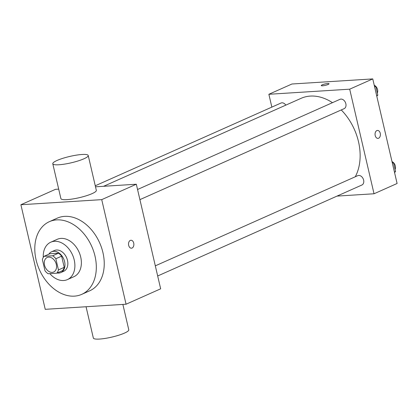 <?xml version="1.0" encoding="UTF-8"?>
<svg xmlns="http://www.w3.org/2000/svg" width="418" height="418" viewBox="0 0 418 418"><rect width="100%" height="100%" fill="white"/><g stroke="black" fill="none" stroke-linecap="round" stroke-linejoin="round"><path stroke-width="0.63" d="M48.64 257.127A7.958 5.732 66 0 1 56.028 263.392A7.958 5.732 66 0 1 53.656 272.024A7.958 5.732 66 0 1 45.181 267.086A7.958 5.732 66 0 1 47.177 257.488A7.958 5.732 66 0 1 48.64 257.127M42.38 259.588L44.982 270.77A10.805 7.78 66 0 0 48.122 273.743L56.764 273.2A10.805 7.78 66 0 0 58.452 269.918L55.85 258.742A10.805 7.78 66 0 0 52.71 255.769L44.068 256.312A10.805 7.78 66 0 0 42.38 259.588M58.452 269.918L64.22 267.353L61.618 256.171L55.85 258.742M52.71 255.769L58.473 253.198L49.836 253.742L44.068 256.312M58.473 253.198A10.805 7.78 66 0 1 61.618 256.171M64.22 267.353A10.805 7.78 66 0 1 62.528 270.629L56.764 273.2M57.198 273.006A11.37 8.188 -114 0 0 60.809 272.573A11.37 8.188 -114 0 0 64.602 261.658A11.37 8.188 -114 0 0 51.555 251.803A11.37 8.188 -114 0 0 48.817 254.196M51.555 251.803L54.439 250.518A11.37 8.188 66 0 1 56.529 250.006A11.37 8.188 66 0 1 67.486 260.372A11.37 8.188 66 0 1 63.693 271.287L60.809 272.573M49.852 273.633A20.466 14.734 -114 0 0 67.392 279.6A20.466 14.734 -114 0 0 74.221 259.944A20.466 14.734 -114 0 0 50.74 242.21A20.466 14.734 -114 0 0 43.273 257.399M67.392 279.6L73.882 276.706A20.466 14.734 -114 0 0 80.711 257.054A20.466 14.734 -114 0 0 57.224 239.315L50.74 242.21M95.017 256.156A39.783 28.643 -114 0 0 49.366 221.671A39.783 28.643 -114 0 0 39.386 269.667A39.783 28.643 -114 0 0 81.74 294.356A39.783 28.643 -114 0 0 95.017 256.156M49.366 221.671L57.292 218.139A39.783 28.643 66 0 1 64.612 216.362A39.783 28.643 66 0 1 102.943 252.624A39.783 28.643 66 0 1 89.671 290.823L81.74 294.356M126.064 304.22L101.726 199.637L20.9 204.736L45.238 309.325L126.064 304.22L160.664 288.812L136.325 184.228L101.726 199.637M131.445 248.198A3.981 2.67 86.4 0 0 133.718 243.098A3.981 2.67 -93.6 0 1 131.445 248.198A3.981 2.67 -93.6 0 1 128.535 244.394A3.981 2.67 -93.6 0 1 130.944 240.251A3.981 2.67 -93.6 0 1 133.718 243.098A3.981 2.67 86.4 0 0 130.944 240.251M136.325 184.228L95.503 186.804M58.687 189.124L55.5 189.328L20.9 204.736M88.219 155.496L96.333 190.357A18.193 3.266 166.9 0 1 92.085 193.633A18.193 3.266 166.9 0 1 72.816 198.952A18.193 3.266 166.9 0 1 60.897 198.607L52.783 163.746A18.193 3.266 -13.1 0 0 64.701 164.091A18.193 3.266 -13.1 0 0 83.971 158.772A18.193 3.266 -13.1 0 0 88.219 155.496A18.193 3.266 -13.1 0 0 69.759 156.442A18.193 3.266 -13.1 0 0 52.783 163.746M122.876 304.424L128.781 329.807A18.193 3.266 166.9 0 1 111.805 337.107A18.193 3.266 166.9 0 1 93.345 338.052L86.061 306.749M341.255 109.95A50.029 36.016 66 0 1 358.498 141.686A50.029 36.016 66 0 1 355.269 176.777M103.617 186.292L301.096 98.324A50.029 36.016 66 0 1 310.297 96.088A50.029 36.016 66 0 1 332.462 102.671M285.823 105.127A5.11 3.678 -114 0 0 280.985 103.042L95.262 185.77M155.318 265.843L357.756 175.664A5.11 3.678 66 0 1 358.696 175.44A5.11 3.678 66 0 1 363.441 179.463A5.11 3.678 66 0 1 361.915 185.007L157.68 275.979M137.553 189.495L339.991 99.322A5.11 3.678 66 0 1 340.931 99.092A5.11 3.678 66 0 1 345.853 103.753A5.11 3.678 66 0 1 344.15 108.659L139.915 199.637M337.002 196.105L374.032 193.769L349.694 89.18L268.868 94.28L271.852 107.112M349.694 89.18L372.762 78.908L397.1 183.492L374.032 193.769M376.837 130.599A3.981 2.67 -93.6 0 1 377.47 130.437A3.981 2.67 -93.6 0 1 380.385 134.241A3.981 2.67 -93.6 0 1 377.971 138.384A3.981 2.67 -93.6 0 1 375.113 135.061A3.981 2.67 -93.6 0 1 376.837 130.599M372.762 78.908L291.936 84.008L268.868 94.28M321.264 85.57A3.981 0.716 166.9 0 1 323.448 84.394A3.981 0.716 166.9 0 1 327.665 83.548A3.981 0.716 166.9 0 1 329.018 83.767A3.981 0.716 166.9 0 1 325.303 85.366A3.981 0.716 166.9 0 1 321.264 85.57A3.981 0.716 166.9 0 1 323.443 84.389A3.981 0.716 166.9 0 1 327.665 83.543A3.981 0.716 166.9 0 1 329.018 83.767M377.47 130.437A3.981 2.67 -93.6 0 1 380.385 134.241A3.981 2.67 -93.6 0 1 377.971 138.384M376.785 96.192L377.82 95.179L375.772 86.369L374.298 85.512M377.82 95.179L376.67 95.691M375.772 86.369L374.617 86.887M374.246 85.272A5.11 3.678 66 0 1 377.323 93.042M394.55 172.54L395.59 171.521L393.537 162.717L392.068 161.86M395.59 171.521L394.435 172.038M393.537 162.717L392.387 163.229M392.011 161.62A5.11 3.678 66 0 1 395.094 169.389"/></g></svg>
